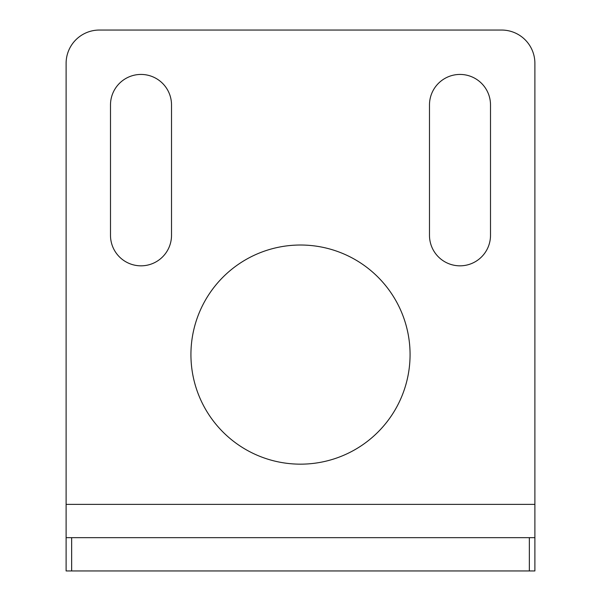 <?xml version="1.0" encoding="UTF-8"?>
<svg xmlns="http://www.w3.org/2000/svg" width="601" height="601" viewBox="0 0 601 601"><rect width="100%" height="100%" fill="white"/><g stroke="black" fill="none" stroke-linecap="round" stroke-linejoin="round"><path stroke-width="0.9" d="M534.89 537.662L534.89 570.95L71.654 570.95L71.654 537.662L66.11 537.662L66.11 63.338A33.288 33.288 0 0 1 99.398 30.05L501.602 30.05A33.288 33.288 0 0 1 534.89 63.338L534.89 537.662L71.654 537.662M141.002 265.83A30.516 30.516 0 0 0 171.518 235.314L171.518 104.942A30.516 30.516 0 0 0 141.002 74.434A30.516 30.516 0 0 0 110.494 104.942L110.494 235.314A30.516 30.516 0 0 0 141.002 265.83M459.998 265.83A30.516 30.516 0 0 0 490.506 235.314L490.506 104.942A30.516 30.516 0 0 0 459.998 74.434A30.516 30.516 0 0 0 429.482 104.942L429.482 235.314A30.516 30.516 0 0 0 459.998 265.83M300.5 245.02A109.57 109.57 0 0 0 190.93 354.59A109.57 109.57 0 0 0 300.5 464.16A109.57 109.57 0 0 0 410.07 354.59A109.57 109.57 0 0 0 300.5 245.02M71.654 570.95L66.11 570.95L66.11 537.662M529.346 570.95L529.346 537.662M534.89 504.374L66.11 504.374"/></g></svg>
